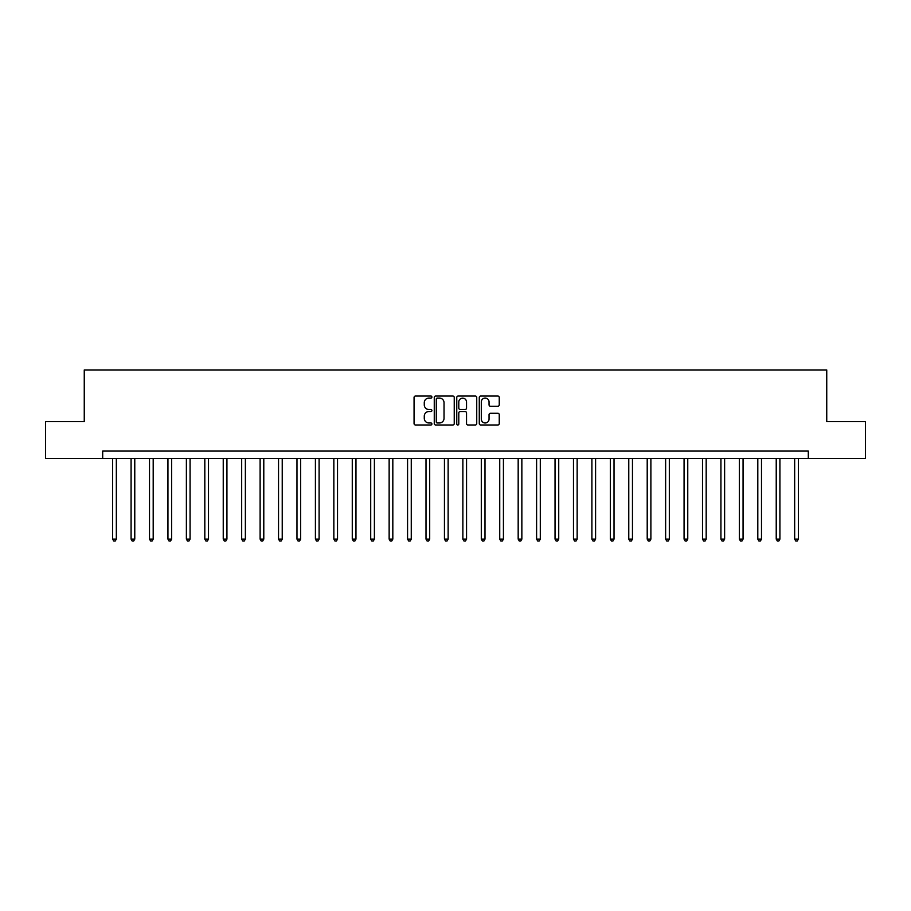<?xml version="1.0" encoding="UTF-8"?>
<svg xmlns="http://www.w3.org/2000/svg" width="911" height="911" viewBox="0 0 911 911"><rect width="100%" height="100%" fill="white"/><g stroke="black" fill="none" stroke-linecap="round" stroke-linejoin="round"><path stroke-width="1.37" d="M431.905 397.059A1.013 1.013 0 0 0 430.892 396.046L415.518 396.046A1.446 1.446 0 0 0 414.061 397.492L414.061 423.547A1.446 1.446 0 0 0 415.518 424.993L430.892 424.993A1.013 1.013 0 0 0 431.905 423.979A1.013 1.013 0 0 0 430.892 422.977L428.899 422.977A4.635 4.635 0 0 1 424.275 418.343L424.275 416.168A4.635 4.635 0 0 1 428.899 411.533L430.892 411.533A1.013 1.013 0 0 0 431.905 410.519A1.013 1.013 0 0 0 430.892 409.506L428.899 409.506A4.635 4.635 0 0 1 424.275 404.883L424.275 402.708A4.635 4.635 0 0 1 428.899 398.073L430.892 398.073A1.013 1.013 0 0 0 431.905 397.059M497.805 406.249A1.446 1.446 0 0 0 499.251 404.803L499.251 397.492A1.446 1.446 0 0 0 497.805 396.046L480.723 396.046A1.446 1.446 0 0 0 479.277 397.492L479.277 423.547A1.446 1.446 0 0 0 480.723 424.993L497.805 424.993A1.446 1.446 0 0 0 499.251 423.547L499.251 414.721A1.446 1.446 0 0 0 497.805 413.275L490.494 413.275A1.446 1.446 0 0 0 489.048 414.721L489.048 419.094A3.872 3.872 0 0 1 485.176 422.977A3.872 3.872 0 0 1 481.304 419.094L481.304 401.945A3.872 3.872 0 0 1 485.176 398.073A3.872 3.872 0 0 1 489.048 401.945L489.048 404.803A1.446 1.446 0 0 0 490.494 406.249L497.805 406.249M102.692 458.449L45.55 458.449L45.55 421.588L84.256 421.588L84.256 369.968L826.744 369.968L826.744 421.588L865.45 421.588L865.45 458.449L808.308 458.449L808.308 451.082L102.692 451.082L102.692 458.449L808.308 458.449M454.236 397.492A1.446 1.446 0 0 0 452.79 396.046L435.709 396.046A1.446 1.446 0 0 0 434.262 397.492L434.262 423.547A1.446 1.446 0 0 0 435.709 424.993L452.79 424.993A1.446 1.446 0 0 0 454.236 423.547L454.236 397.492M458.21 396.046L475.291 396.046A1.446 1.446 0 0 1 476.738 397.492L476.738 423.547A1.446 1.446 0 0 1 475.291 424.993L467.981 424.993A1.446 1.446 0 0 1 466.534 423.547L466.534 412.979A1.446 1.446 0 0 0 465.088 411.533L460.237 411.533A1.446 1.446 0 0 0 458.791 412.979L458.791 423.979A1.013 1.013 0 0 1 457.777 424.993A1.013 1.013 0 0 1 456.764 423.979L456.764 397.492A1.446 1.446 0 0 1 458.21 396.046M437.303 398.073A1.013 1.013 0 0 0 436.289 399.086L436.289 421.964A1.013 1.013 0 0 0 437.303 422.977L439.398 422.977A4.635 4.635 0 0 0 444.033 418.343L444.033 402.708A4.635 4.635 0 0 0 439.398 398.073L437.303 398.073M466.534 402.024A3.872 3.872 0 0 0 462.663 398.153A3.872 3.872 0 0 0 458.791 402.024L458.791 408.06A1.446 1.446 0 0 0 460.237 409.506L465.088 409.506A1.446 1.446 0 0 0 466.534 408.06L466.534 402.024M112.645 458.449L112.645 539.107L116.335 539.107L116.335 458.449M116.335 539.107L115.23 541.032L113.75 541.032L112.645 539.107M131.082 458.449L131.082 539.107L134.771 539.107L134.771 458.449M134.771 539.107L133.655 541.032L132.186 541.032L131.082 539.107M149.506 458.449L149.506 539.107L153.196 539.107L153.196 458.449M153.196 539.107L152.091 541.032L150.622 541.032L149.506 539.107M167.943 458.449L167.943 539.107L171.632 539.107L171.632 458.449M171.632 539.107L170.528 541.032L169.047 541.032L167.943 539.107M186.379 458.449L186.379 539.107L190.069 539.107L190.069 458.449M190.069 539.107L188.964 541.032L187.484 541.032L186.379 539.107M204.816 458.449L204.816 539.107L208.494 539.107L208.494 458.449M208.494 539.107L207.389 541.032L205.92 541.032L204.816 539.107M223.241 458.449L223.241 539.107L226.93 539.107L226.93 458.449M226.93 539.107L225.826 541.032L224.345 541.032L223.241 539.107M241.677 458.449L241.677 539.107L245.366 539.107L245.366 458.449M245.366 539.107L244.262 541.032L242.781 541.032L241.677 539.107M260.113 458.449L260.113 539.107L263.791 539.107L263.791 458.449M263.791 539.107L262.687 541.032L261.218 541.032L260.113 539.107M278.538 458.449L278.538 539.107L282.228 539.107L282.228 458.449M282.228 539.107L281.123 541.032L279.654 541.032L278.538 539.107M296.975 458.449L296.975 539.107L300.664 539.107L300.664 458.449M300.664 539.107L299.56 541.032L298.079 541.032L296.975 539.107M315.411 458.449L315.411 539.107L319.101 539.107L319.101 458.449M319.101 539.107L317.985 541.032L316.516 541.032L315.411 539.107M333.847 458.449L333.847 539.107L337.525 539.107L337.525 458.449M337.525 539.107L336.421 541.032L334.952 541.032L333.847 539.107M352.272 458.449L352.272 539.107L355.962 539.107L355.962 458.449M355.962 539.107L354.857 541.032L353.377 541.032L352.272 539.107M370.709 458.449L370.709 539.107L374.398 539.107L374.398 458.449M374.398 539.107L373.294 541.032L371.813 541.032L370.709 539.107M389.145 458.449L389.145 539.107L392.823 539.107L392.823 458.449M392.823 539.107L391.719 541.032L390.25 541.032L389.145 539.107M407.57 458.449L407.57 539.107L411.26 539.107L411.26 458.449M411.26 539.107L410.155 541.032L408.675 541.032L407.57 539.107M426.006 458.449L426.006 539.107L429.696 539.107L429.696 458.449M429.696 539.107L428.591 541.032L427.111 541.032L426.006 539.107M444.443 458.449L444.443 539.107L448.132 539.107L448.132 458.449M448.132 539.107L447.016 541.032L445.547 541.032L444.443 539.107M462.868 458.449L462.868 539.107L466.557 539.107L466.557 458.449M466.557 539.107L465.453 541.032L463.984 541.032L462.868 539.107M481.304 458.449L481.304 539.107L484.994 539.107L484.994 458.449M484.994 539.107L483.889 541.032L482.409 541.032L481.304 539.107M499.74 458.449L499.74 539.107L503.43 539.107L503.43 458.449M503.43 539.107L502.325 541.032L500.845 541.032L499.74 539.107M518.177 458.449L518.177 539.107L521.855 539.107L521.855 458.449M521.855 539.107L520.75 541.032L519.281 541.032L518.177 539.107M536.602 458.449L536.602 539.107L540.291 539.107L540.291 458.449M540.291 539.107L539.187 541.032L537.706 541.032L536.602 539.107M555.038 458.449L555.038 539.107L558.728 539.107L558.728 458.449M558.728 539.107L557.623 541.032L556.143 541.032L555.038 539.107M573.475 458.449L573.475 539.107L577.153 539.107L577.153 458.449M577.153 539.107L576.048 541.032L574.579 541.032L573.475 539.107M591.899 458.449L591.899 539.107L595.589 539.107L595.589 458.449M595.589 539.107L594.484 541.032L593.015 541.032L591.899 539.107M610.336 458.449L610.336 539.107L614.025 539.107L614.025 458.449M614.025 539.107L612.921 541.032L611.44 541.032L610.336 539.107M628.772 458.449L628.772 539.107L632.462 539.107L632.462 458.449M632.462 539.107L631.346 541.032L629.877 541.032L628.772 539.107M647.209 458.449L647.209 539.107L650.887 539.107L650.887 458.449M650.887 539.107L649.782 541.032L648.313 541.032L647.209 539.107M665.634 458.449L665.634 539.107L669.323 539.107L669.323 458.449M669.323 539.107L668.218 541.032L666.738 541.032L665.634 539.107M684.07 458.449L684.07 539.107L687.759 539.107L687.759 458.449M687.759 539.107L686.655 541.032L685.174 541.032L684.07 539.107M702.506 458.449L702.506 539.107L706.184 539.107L706.184 458.449M706.184 539.107L705.08 541.032L703.611 541.032L702.506 539.107M720.931 458.449L720.931 539.107L724.621 539.107L724.621 458.449M724.621 539.107L723.516 541.032L722.036 541.032L720.931 539.107M739.368 458.449L739.368 539.107L743.057 539.107L743.057 458.449M743.057 539.107L741.953 541.032L740.472 541.032L739.368 539.107M757.804 458.449L757.804 539.107L761.494 539.107L761.494 458.449M761.494 539.107L760.378 541.032L758.909 541.032L757.804 539.107M776.229 458.449L776.229 539.107L779.918 539.107L779.918 458.449M779.918 539.107L778.814 541.032L777.345 541.032L776.229 539.107M794.665 458.449L794.665 539.107L798.355 539.107L798.355 458.449M798.355 539.107L797.25 541.032L795.77 541.032L794.665 539.107"/></g></svg>
